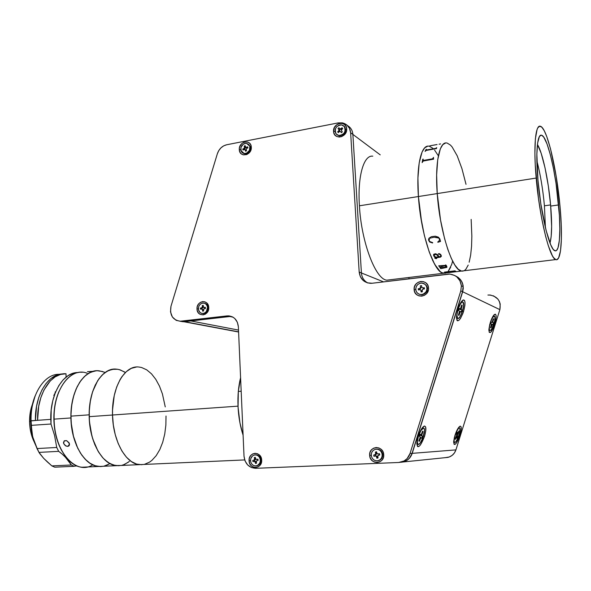 <?xml version="1.0" encoding="UTF-8"?>
<svg xmlns="http://www.w3.org/2000/svg" width="591" height="591" viewBox="0 0 591 591"><rect width="100%" height="100%" fill="white"/><g stroke="black" fill="none" stroke-linecap="round" stroke-linejoin="round"><path stroke-width="0.89" d="M463.13 271.084L461.593 271.114L458.306 269.297L454.819 264.99L451.273 258.297L447.815 249.417L444.595 238.683L440.546 220.096L437.229 193.582L418.413 196.537L420.629 216.299L424.353 235.373L429.192 251.869L434.636 264.258L440.155 271.528L441.92 272.724L445.245 273.264L441.92 272.724L440.155 271.528L436.49 267.28L432.782 260.661L429.192 251.869L424.353 235.373L421.715 222.829L418.413 196.537C420.814 234.265 433.942 272.747 443.442 273.271L446.212 272.931L443.442 273.271C433.942 272.747 420.814 234.265 418.413 196.537C416.145 166.167 421.176 144.448 428.94 146.176C421.176 144.448 416.145 166.167 418.413 196.537L359.409 205.794L418.413 196.537L417.926 178.105L419.196 162.821L422.04 152.086L424.656 147.883L427.707 146.176L424.656 147.883L422.04 152.086L419.196 162.821L417.926 178.105L418.413 196.537L536.185 178.061C533.304 146.184 535.49 123.911 540.506 126.304C547.155 128.114 556.825 169.506 560.039 206.628C562.92 237.331 561.265 262.079 555.717 259.582C549.682 258.585 539.494 217.636 536.185 178.061L437.229 193.582C439.77 231.606 452.455 270.479 461.431 271.077L464.038 270.759L461.431 271.077C452.455 270.479 439.77 231.606 437.229 193.582C434.873 162.968 439.46 141.16 446.811 143C439.46 141.16 434.873 162.968 437.229 193.582L436.638 175.017L437.724 159.644L440.339 148.858L442.777 144.662L445.651 142.978M372.81 156.179C363.768 154.753 357.437 176.177 359.409 205.794C361.382 242.591 375.846 279.861 386.957 280.156L390.208 279.765M446.744 272.643L446.279 272.902L446.744 272.643M452.603 261.082L451.716 264.399L452.603 261.082M450.674 267.25L448.192 271.387L451.716 264.399M429.354 146.258L432.804 148.238L429.354 146.258M434.57 150.092L438.108 155.403L434.57 150.092M558.621 204.929C561.118 231.606 559.655 252.896 554.883 250.732C549.623 249.83 540.831 214.341 537.965 180.189L540.839 203.961L546.106 230.483L550.731 244.814L552.917 248.892L553.937 250.096L555.791 250.82L556.611 250.355L557.993 247.821L559.367 240.345L559.84 229.153L559.396 215.213L556.05 183.52L553.383 168.11L550.302 154.554L547.03 143.945L543.823 137.252L541.851 135.339L540.95 135.206L539.354 136.639L537.625 143.015L536.857 154.066L537.965 180.189C535.468 152.633 537.337 133.204 541.711 135.28C547.429 136.794 555.828 172.624 558.621 204.929L550.701 206.074L558.621 204.929M560.039 206.628L561.221 224.019L561.391 239.133L560.519 250.761L558.635 257.861L556.855 259.663L555.836 259.619L553.553 257.595L552.312 255.6L548.359 245.863L545.663 236.496L541.807 218.988L538.527 198.835L535.254 164.919L534.892 153.039L535.394 138.671L537.079 129.525L537.869 127.759L539.723 126.208L541.888 127.257L544.267 130.781L546.764 136.558L550.524 148.843L556.146 176.074L560.039 206.628M439.098 144.197L440.583 143.909L439.098 144.197M436.926 144.559L436.291 144.692M437.03 144.559L430.809 145.652M430.684 145.689L429.487 146.014M436.653 147.61L435.766 148.393L436.668 147.58L436.439 148.326M426.466 149.412L425.084 151.407L426.045 149.457L426.488 149.375L426.355 150.077L435.759 148.363L426.17 150.025M428.586 240.153L429.664 241.992L432.59 242.975L429.664 242.015L428.586 240.153M428.734 238.742L428.556 239.717L429.103 238.107L431.423 236.673L435.323 236.201L438.367 237.154L439.815 238.882L440.539 241.431L437.909 242.266L439.527 240.116L439.335 238.875L439.534 240.101M437.695 241.941L440.517 241.424M439.128 238.528L438.515 237.996L439.128 238.528M436.934 237.412L438.522 237.981L434.415 237.301L436.934 237.412M433.602 237.375L432.782 237.523L433.602 237.375M431.991 237.678L432.789 237.508L431.991 237.678M430.477 238.21L431.216 237.914L430.477 238.21M429.524 238.86L429.066 240.227L429.635 241.49L432.686 242.628L432.582 242.99M433.506 157.383L432.553 158.846L433.513 157.361L433.476 158.839M423.178 159.171L422.75 159.245L422.151 162.614L422.742 159.223L423.186 159.142L423.008 160.324M423.215 160.457L432.538 158.816L423.215 160.457M433.631 159.149L423.208 161.04L422.144 162.614M436.572 148.548L426.281 150.417L425.062 151.407M430.979 145.593L437.074 144.536M440.421 143.953L439.076 144.204M471.153 219.387L471.854 236.201L471.559 246.292L470.658 255.068L469.165 262.212M468.205 265.078L465.9 269.223L464.563 270.449M447.202 143.081L450.475 145.105L452.152 146.996L457.198 155.817L461.933 168.634L466.018 184.333M433.72 255.903L433.779 254.226L435.574 253.724L437.599 254.699L439.091 256.723L440.458 256.464L440.886 255.822L440.273 254.61L438.337 254.034L439.054 253.539L440.657 254.425L441.374 255.925L440.472 257.144L435.368 257.868L435.515 258.363L436.653 258.393L436.158 258.636L434.873 258.23L435.198 257.225L433.72 255.903M444.469 265.928L439.497 266.977L438.714 265.765L445.134 265.411L445.688 264.894L446.5 265.677L445.097 265.847L446.885 266.534L446.862 267.376L440.746 268.691L439.97 267.657L446.331 267.147L446.404 266.556L444.469 265.928M454.457 271.867L446.331 272.909L450.187 271.771L445.171 272.532L444.402 272.126L454.944 270.833L456.03 271.528L454.457 271.867M450.505 271.926L455.676 271.239M449.973 272.045L450.46 271.949M455.447 271.121L450.999 271.491M434.038 255.482L435.641 257.166L438.64 256.775L436.468 254.618L434.939 254.529L434.038 255.482M433.491 254.817L433.853 256.102L435.175 257.211M438.315 253.864L440.28 254.588L440.893 256.006M435.249 257.971L440.472 257.122L441.381 256.235M434.695 257.683L435.294 258.489L436.727 258.562M438.648 256.753L436.468 254.595L434.946 254.507L434.03 255.246M545.404 227.668L544.429 205.816L550.598 204.922L548.308 185.855L545.028 167.822L541.149 153.217L537.433 144.507C542.545 152.485 548.441 180.107 550.598 204.922L544.429 205.816C542.885 189.113 540.366 174.138 536.872 160.885M550.598 204.922C552.142 222.984 551.95 235.698 550.007 243.064L551.167 236.577L551.632 226.53L550.598 204.922M361.419 272.961L383.529 281.863L361.419 272.961L352.871 134.393L380.227 154.857L352.871 134.393C352.531 130.441 350.773 127.523 347.604 125.661C350.773 127.523 352.531 130.441 352.871 134.393L350.633 132.724L352.871 134.393L361.419 272.961C361.832 277.511 363.945 280.843 367.757 282.956C363.945 280.843 361.832 277.511 361.419 272.961L359.18 272.059L361.419 272.961M408.913 277.482L409.002 278.775L408.913 277.482M190.878 320.95L238.513 330.081L190.878 320.95L229.914 316.51L233.009 317.175L227.838 315.845C233.992 316.237 237.501 319.871 238.365 326.757L244.017 456.186L238.365 326.757L237.338 322.213L234.826 318.564L233.127 317.249L229.175 315.889L181.001 321.164L184.015 321.726L229.914 316.51L227.077 315.897L180.321 321.216C172.638 320.1 169.528 315.099 170.998 306.204L217.34 153.8C219.039 148.91 222.164 145.896 226.715 144.758L223.671 145.859L220.953 147.861L218.773 150.587L217.34 153.8L170.998 306.204L170.511 311.863L172.365 316.975L176.155 320.337L181.548 321.511M202.344 306.515L202.868 305.599M418.554 288.667L418.524 289.93M428.512 287.95L427.382 288.342L428.512 287.95L428.475 289.398L426.761 293.402L424.53 295.264L421.811 296.143L419.019 295.892L416.589 294.562L414.867 292.36L414.128 289.62C413.116 280.274 428.157 278.442 428.512 287.95C429.509 297.391 414.409 299.068 414.128 289.62L414.483 286.753L415.865 284.197L418.081 282.335L420.785 281.449L423.577 281.678L426.022 282.993L427.758 285.194L428.512 287.95M415.783 289.634L414.128 289.62L415.783 289.634M261.673 460.123L260.956 460.138L261.673 460.123C262.382 469.284 249.158 469.801 249.077 460.685C248.353 451.605 261.532 450.955 261.673 460.123L261.318 462.871L260.047 465.243L258.068 466.875L255.674 467.518L253.244 467.075L251.138 465.619L249.675 463.374L249.077 460.685L250.54 460.603L249.077 460.685L249.432 457.951L250.687 455.587L252.653 453.954L255.031 453.304L257.469 453.725L259.589 455.173L261.067 457.419L261.673 460.123M346.688 128.882L345.787 129.584L346.688 128.882C347.515 137.585 333.738 140.17 333.568 131.409C332.726 122.788 346.444 120.076 346.688 128.882L346.341 131.586L345.048 134.068L341.79 136.573L339.227 137.053L336.804 136.491L334.89 134.962L333.775 132.702L333.568 131.409L335.112 131.512L333.568 131.409L334.447 127.434L337.232 124.369L339.699 123.364L342.241 123.393L344.464 124.442L346.023 126.371L346.688 128.882M245.309 146.265L244.689 146.775M243.64 148.636L243.514 149.819L242.975 149.789L243.514 149.848M251.308 147.255L250.636 147.89L251.308 147.255C251.973 155.603 239.355 157.967 239.296 149.567C238.616 141.293 251.182 138.811 251.308 147.255L250.458 151.074L248.877 153.195L246.75 154.583L243.263 154.872L241.254 153.83L239.857 151.968L239.296 149.567L240.714 149.649L239.296 149.567L239.636 146.989L241.704 143.65L243.817 142.261L247.304 141.951L249.321 142.978L250.732 144.839L251.308 147.255M374.081 455.026L373.697 455.107L374.317 456.245M383.722 454.701L382.695 454.723L383.722 454.701C384.652 464.378 369.87 464.954 369.648 455.321C368.695 445.74 383.426 445.008 383.722 454.701L383.367 457.604L381.985 460.116L379.791 461.844L377.132 462.531L374.399 462.066L372.027 460.537L370.358 458.165L369.648 455.321L371.259 455.24L369.648 455.321L370.003 452.433L371.37 449.936L373.542 448.207L376.194 447.513L378.927 447.956L381.313 449.47L383.005 451.842L383.722 454.701M203.178 305.407L202.321 306.086M201.339 308.081L201.28 308.96L200.475 308.953L201.287 309.056M208.756 307.549L208.172 307.867L208.756 307.549C209.362 316.104 197.017 317.507 197.002 308.945C196.382 300.472 208.675 298.943 208.756 307.549L208.401 310.157L207.212 312.469L205.35 314.139L203.119 314.914L199.81 314.168L198.125 312.521L197.165 310.231L197.002 308.945L198.384 308.953L197.002 308.945L197.35 306.352L198.532 304.047L200.379 302.378L202.602 301.595L204.87 301.831L206.835 303.035L208.202 305.045L208.756 307.549M400.779 462.273L402.899 461.999C407.406 460.832 410.457 457.951 412.06 453.363L410.028 453.526L460.803 290.89L410.028 453.526L412.06 453.363L462.524 291.718L460.803 290.89L461.386 285.8L460.803 290.89L462.524 291.718L463.108 286.657L461.386 285.8L459.997 280.836L456.813 276.876L454.693 275.472L449.817 274.076L372.116 283.252L448.946 274.039C456.097 274.682 460.241 278.605 461.386 285.8L463.108 286.657C462.539 281.626 460.012 278.065 455.543 275.967M338.2 122.898L226.715 144.758L338.2 122.898L342.292 122.854C347.242 124.051 350.02 127.338 350.633 132.724L359.18 272.059L350.633 132.724L349.451 128.254L346.673 124.819L342.714 122.943L338.2 122.898M372.116 283.252L370.72 283.333C363.997 282.757 360.148 278.996 359.18 272.059L360.399 276.787L363.273 280.577L367.388 282.845L372.116 283.252M410.028 453.526C408.425 458.143 405.352 461.039 400.824 462.214L398.696 462.487L404.118 460.95L407.118 458.579L410.028 453.526M255.711 468.308L398.696 462.487L255.711 468.308C248.9 467.813 245.006 463.772 244.017 456.186L245.066 460.958L247.651 464.94L251.389 467.518L255.711 468.308M179.915 321.216L183.343 321.777M238.587 331.854L184.518 321.674L238.587 331.854M459.975 435.279C456.57 444.196 454.449 446.456 453.637 442.061L454.937 435.427C456.496 430.75 458.084 427.736 459.724 426.384C461.697 425.808 461.778 428.778 459.975 435.279L459.074 435.042L459.975 435.279L456.488 442.925L455.144 444.351L454.154 444.41L453.637 441.95L454.42 437.237L457.737 428.859L459.82 426.325L460.367 426.148L461.098 426.85L461.15 430.218L459.975 435.279M424.552 436.313C420.341 446.87 417.771 449.145 416.832 443.139L418.169 436.498C419.861 431.393 421.701 428.024 423.688 426.399C426.281 425.513 426.569 428.815 424.552 436.313L423.481 436.025L424.552 436.313L420.482 444.92L418.849 446.523L417.586 446.597L416.818 443.848L417.165 440.487L418.864 434.451L421.42 429.088L423.946 426.237L424.626 426.037L425.586 426.828L425.808 430.617L424.552 436.313M421.708 435.552L420.858 435.331M463.536 311.523C459.695 321.327 457.323 323.188 456.429 317.101L457.914 309.204C459.362 304.764 460.928 301.802 462.613 300.317C465.442 299.319 465.752 303.057 463.536 311.523L462.48 311.184L463.536 311.523L462.856 313.518L460.441 318.512L458.823 320.418L457.493 320.81L456.998 320.403L456.429 316.983L458.609 307.172L461.069 302.119L463.403 299.896L464.489 300.383L465.006 302.385L464.873 305.584L463.536 311.523M494.741 324.37C491.601 332.689 489.643 334.632 488.868 330.199L490.301 322.538C491.668 318.379 493.064 315.675 494.497 314.434C496.617 313.821 496.699 317.131 494.741 324.37L493.847 324.082L494.741 324.37L494.135 326.143L490.715 332.334L489.259 332.378L488.897 329.401L489.776 324.385L491.594 319.037L493.729 315.21L495.443 314.198L496.063 315.284L496.137 317.596L494.741 324.37M493.419 295.788L497.866 299.039L499.351 301.395L500.208 304.055L499.875 309.64L455.92 449.891L412.215 453.356L455.92 449.891L454.435 452.942L452.137 455.38L449.226 456.998L445.112 457.678L447.838 457.397C451.827 456.378 454.523 453.873 455.92 449.891L499.875 309.64L462.672 291.762L463.263 288.556L463.078 285.327L462.118 282.276L460.448 279.587L458.165 277.415L455.462 275.916C461.903 279.174 464.304 284.456 462.672 291.762L499.875 309.64C501.22 301.233 497.725 296.342 489.4 294.975M412.215 453.356C410.619 457.944 407.561 460.825 403.055 461.992L400.942 462.273L406.335 460.736L409.319 458.38L412.215 453.356L462.672 291.762L412.215 453.356M490.715 295.079L487.907 295.042M456.429 318.061L457.345 318.157C455.114 315.742 460.574 300.051 462.938 302.06L463.189 302.304C465.398 304.72 460.064 320.211 457.633 318.416L456.429 318.061M461.261 311.996L461.911 309.994L459.111 309.071L461.911 309.994L459.148 308.953L461.12 309.529L462.177 305.362L461.505 305.532L462.177 305.362L461.66 305.052L462.177 305.362L461.032 309.152L461.911 309.994L461.261 311.996L460.463 311.538L459.916 312.344L459.347 312.174L459.916 312.344L458.919 315.417L460.463 311.538M460.108 308.938L459.303 308.465L458.653 310.489L459.303 308.465L460.226 308.916L460.662 308.133L460.108 308.938M459.392 312.041L458.394 315.121L459.539 311.331L458.653 310.489M458.461 314.922L458.919 315.417L458.394 315.121M462.938 302.06L461.933 302.186L460.67 303.545L458.151 308.997L456.895 315.173L457.633 318.416L458.653 318.246L459.909 316.857L462.391 311.464L463.64 305.362L462.938 302.06M460.662 308.133L461.66 305.052L460.662 308.133M460.426 311.531L459.539 311.265M490.279 322.863L490.279 322.863C492.007 317.81 493.455 315.601 494.637 316.237C495.258 317.47 495.022 319.99 493.936 323.802C492.222 328.84 490.774 331.049 489.577 330.421C488.964 329.209 489.193 326.69 490.279 322.863L489.348 327.03L489.363 329.933L490.301 330.591L491.845 328.818L494.645 320.987L494.977 317.537L494.349 316.022L492.406 317.803L490.279 322.863M491.956 322.324L491.269 322.147L490.715 323.949L491.446 324.156L490.53 327.783L491.365 325.028L491.815 325.139L491.409 324.127L490.715 323.949L491.269 322.147L492.185 322.117L493.263 318.771L492.429 321.534M490.611 327.503L490.981 327.894L492.281 324.348L490.737 323.89M490.744 323.875L492.968 324.525L493.515 322.73L492.828 322.553L493.515 322.73L492.968 324.525L492.059 324.555L490.981 327.894L490.53 327.783M493.714 318.896L493.263 318.771L493.714 318.896L493.19 319.029L493.714 318.896L492.879 321.652L493.714 318.896M492.429 321.519L492.879 321.652L492.828 322.553L492.879 321.652L492.429 321.519M490.715 323.949L491.409 324.127L490.722 323.927M492.015 322.309L492.828 322.553M417.896 444.233L416.818 443.841L417.726 444.04C415.547 441.47 421.826 425.646 423.969 428.276L424.109 428.438C426.266 430.972 420.12 446.633 417.896 444.233L418.856 444.255L420.135 443.065L422.824 437.938L424.501 430.588L424.279 428.77L423.548 428.076L421.043 430.351L418.458 436.114L417.335 441.95L417.896 444.233M419.979 437.931L418.827 440.945L419.3 441.359L418.827 440.945L420.098 437.569L420.703 437.835L419.388 436.165L420.127 436.838L419.979 437.931M420.149 437.318L420.955 437.606M422.572 431.12L421.427 434.126L422.572 431.12L423.038 431.548L421.708 435.257L422.469 436.313L421.73 438.271L421.014 437.628L421.73 438.271L422.469 436.313L419.765 435.161L422.469 436.313L419.839 434.976L421.76 435.67L421.893 434.548L421.331 434.348L421.893 434.548L423.038 431.548L422.358 431.674M420.135 434.193L419.388 436.165L420.135 434.193L420.858 434.843L420.135 434.193M420.002 434.54L420.969 434.85L421.427 434.126M421.014 437.628L419.3 441.359L420.445 438.352L419.891 438.153M454.065 441.27L453.696 441.137L454.065 441.27C453.482 437.222 458.498 425.771 459.776 428.209L460.049 429.199C460.588 433.284 455.631 444.602 454.331 442.208L454.065 441.27L454.789 442.46L455.72 441.883L458.01 437.953L459.746 432.442L459.924 428.527L459.355 427.958L458.424 428.497L456.112 432.427L454.353 438.012L454.065 441.27M456.304 436.158L455.173 438.441L455.269 439.423L455.173 438.441L456.54 435.53L456.466 433.476L456.607 434.991M456.4 437.141L456.754 436.801L456.932 438.411L457.663 436.934L456.348 436.069L457.663 436.934L457.523 435.427L456.614 435.102L457.523 435.427L457.663 436.934L456.932 438.411L456.533 436.912L455.269 439.423L456.4 437.141L455.905 436.971L456.4 437.141M456.496 433.801L457.826 434.267L458.948 431.999L458.335 432.065L458.948 431.999L458.86 431.009L457.737 433.277L458.86 431.009L458.948 431.999L457.523 435.427L457.826 434.267L456.496 433.801M457.205 431.984L456.466 433.476L457.205 431.984L457.345 433.506L457.205 431.984M456.584 433.24L457.737 433.277M419.322 294.252L421.649 294.739C425.461 294.185 427.359 291.947 427.352 288.016L426.916 287.832C426.931 291.762 425.032 294.008 421.213 294.562C418.214 294.37 416.411 292.774 415.798 289.782C415.798 285.815 417.726 283.577 421.582 283.059C424.537 283.281 426.318 284.869 426.916 287.832L427.352 288.016L427.278 287.603L426.495 285.682L423.998 283.628M420.659 289.93L421.575 291.112L422.24 290.994L421.132 291.991L422.343 291.777L422.151 290.292L422.979 289.147L422.173 289.9L422.343 291.777L421.132 291.991L420.822 290.137L420.245 289.701L418.413 289.952L418.258 288.718L420.297 288.711L421.124 287.581L420.541 287.329L419.713 288.467L420.519 287.714L420.356 285.837L421.56 285.623L421.752 287.115L421.56 285.623M424.449 288.896L424.286 287.662L423.88 288.992L423.769 288.105L422.824 287.92L424.286 287.662L424.449 288.896L422.979 289.147M426.916 287.832L426.214 285.734L424.774 284.108L421.73 283.059L419.558 283.444L417.667 284.648L416.337 286.472L415.768 288.659L416.042 290.861L417.128 292.759L418.856 294.059L420.962 294.554L423.134 294.185L425.793 292.131L426.768 290.078L426.916 287.832M421.752 287.115L422.824 287.92L421.752 287.115M420.053 289.679L419.935 288.777L421.745 287.093M377.59 460.803L378.439 460.699C381.668 459.621 383.034 457.279 382.54 453.674L382.045 453.711C382.54 457.316 381.173 459.665 377.945 460.744C374.687 461.098 372.507 459.613 371.414 456.304C370.926 452.662 372.315 450.32 375.588 449.263C378.801 448.946 380.959 450.431 382.045 453.711L382.54 453.674C381.557 450.601 379.555 449.101 376.533 449.167M377.671 456.466L378.358 455.262L379.754 454.922L377.775 455.705L378.026 457.966L376.873 458.247L378.026 457.966M373.977 456.326L375.374 455.986L373.977 456.326L373.689 455.092L375.662 454.309L375.411 452.056L376.563 451.775L376.918 453.275L376.563 451.775L375.411 452.056L376.341 453.134L376.859 453.009L375.765 453.556L375.086 454.752L375.75 454.701L376.43 453.504L376.327 454.257L373.689 455.092L375.75 454.701L375.684 455.964M376.039 455.934L377.021 456.333L377.184 456.688L376.519 456.747L375.743 455.979L377.782 456.932L376.873 458.247L377.184 456.688L375.625 455.964M376.519 456.747L376.873 458.247L376.519 456.747M382.045 453.711L381.121 451.627L379.525 450.061L377.509 449.249L375.374 449.315L373.446 450.246L372.02 451.901L371.303 454.028L371.414 456.304L372.33 458.38L373.911 459.953L375.928 460.773L378.07 460.714L380.006 459.791L381.446 458.128L382.163 455.993L382.045 453.711M379.333 455.026L379.067 453.895L378.033 454.036L376.918 453.275L377.693 454.036L379.459 453.681L379.754 454.922M256.154 465.885L256.945 465.804C259.922 464.844 261.215 462.627 260.823 459.141L260.21 459.177C260.594 462.672 259.301 464.895 256.317 465.856C253.458 466.1 251.574 464.689 250.665 461.608C250.281 458.099 251.596 455.875 254.603 454.937C257.432 454.715 259.301 456.126 260.21 459.177L260.823 459.141C259.966 456.193 258.178 454.775 255.445 454.871M254.477 461.305L255.681 461.386L256.361 462.273L255.519 463.462L256.56 463.196L255.519 463.462L254.847 461.445L252.963 461.637L254.211 461.32M256.258 461.778L256.886 460.64L256.25 461.408L256.56 463.196M258.141 460.323L257.898 459.148L257.994 460.359L257.779 459.34L256.642 459.473L257.898 459.148L258.141 460.323L256.886 460.64M255.585 458.557L255.319 459.68L254.492 460.175L254.728 461.29L254.492 460.175L252.719 460.47L254.263 460.005L254.588 459.022L253.967 460.153L254.802 460.093L255.423 458.963L254.588 459.022L254.293 457.604L254.588 459.022L255.423 458.963L254.293 457.604L255.327 457.338L255.763 459.096L256.642 459.473L255.63 458.756M252.719 460.47L252.963 461.637L252.719 460.47M260.21 459.177L259.405 457.205L258.001 455.72L256.206 454.952L254.293 455.004L252.556 455.883L250.843 458.417L250.54 460.537L250.976 462.635L252.091 464.4L253.716 465.56L255.608 465.93L257.469 465.464L259.612 463.359L260.276 461.342L260.21 459.177M202.188 313.444L203.452 313.607C206.436 313.127 208.002 311.184 208.165 307.778L207.507 307.638C207.345 311.043 205.771 312.986 202.794 313.474C200.216 313.296 198.746 311.775 198.377 308.894C198.546 305.466 200.135 303.523 203.141 303.065C205.683 303.249 207.138 304.771 207.507 307.638L208.165 307.778C207.884 305.237 206.636 303.73 204.434 303.249M204.242 308.65L205.446 308.487L203.703 308.982L203.577 311.006L202.587 311.139L202.514 309.78L203.4 309.972L202.078 309.063M204.671 307.66L203.356 306.751L203.88 307.505L205.387 307.364L205.446 308.487M201.686 309.004L202.514 309.78L201.989 309.027L200.489 309.167L200.43 308.044L202.514 308.074L203.245 307.084L202.366 306.884L201.627 307.881L200.43 308.044L202.514 308.074L201.627 307.881L202.321 307.231L202.292 305.532L203.282 305.392L203.356 306.751M207.507 307.638L207.057 305.702L205.971 304.166L204.427 303.249L202.661 303.102L200.94 303.737L199.522 305.059L198.62 306.869L198.517 309.883L199.906 312.358L201.442 313.282L203.208 313.437L204.937 312.809L206.362 311.479L207.507 307.638M243.189 153.276L244.844 153.896C248.907 153.534 250.783 151.163 250.466 146.782L249.86 146.435C250.178 150.823 248.301 153.202 244.231 153.564L240.862 150.461C240.552 146.051 242.443 143.679 246.528 143.347L250.466 146.782L248.205 144.005M246.528 150.808L246.196 149.56L246.75 148.4L246.174 149.22L246.528 150.808L245.553 151.244L245.221 149.996L246.033 150.446L244.231 149.53L245.073 149.708M244.231 149.53L243.049 150.055L242.775 149.028L244.231 148.304L244.504 147.344L243.95 148.496L244.77 148.954L245.324 147.802L244.504 147.344L244.172 146.103L244.504 147.344L245.324 147.802L244.172 146.103L245.147 145.659L245.863 147.381L247.659 146.841L247.932 147.868L246.75 148.4M249.86 146.435L249.025 144.773L246.794 143.391L244.977 143.421L243.226 144.204L240.914 147.491L241.194 151.34L242.317 152.751L243.906 153.505L246.624 153.195L249.439 150.38L249.86 146.435M246.447 147.654L245.479 146.908M246.676 147.839L247.659 147.994M246.477 150.594L245.649 149.974M244.578 149.457L245.708 147.285M337.225 134.918L339.3 135.871C344.885 135.036 346.695 132.015 344.738 126.806L344.228 126.422C346.186 131.638 344.368 134.659 338.783 135.494L336.116 133.943C334.174 128.705 336.013 125.684 341.628 124.893L344.738 126.806L343.718 125.898M342.706 128.565L342.026 127.73L342.056 129.163L342.026 127.73L342.706 128.565L341.303 130.197L342.292 131.867L341.413 132.679L342.292 131.867M340.963 128.72L339.736 128.705L340.66 128.919L342.026 127.73L340.963 128.72L341.65 129.23L340.963 128.72M340.423 129.215L341.916 128.986L340.682 129.422M338.303 132.643L339.367 131.66L338.303 132.643L337.631 131.815L338.695 130.825L337.631 131.815L339.382 131.328L338.695 130.825L339.005 129.828L338.037 128.52L339.544 130.035L338.037 128.52L338.916 127.7L338.037 128.52L339.345 129.784L340.202 128.986L340.874 129.481M341.022 131.97L340.017 131.394L339.367 131.66L340.143 131.409L341.487 132.421L342.204 131.756L341.413 132.679L340.977 131.956M340.593 131.675L341.413 132.679L340.593 131.675M344.228 126.422L342.721 125.248L340.837 124.819L338.842 125.218L336.331 127.168L335.341 129.097L335.075 131.187L335.592 133.123L336.796 134.622L338.517 135.442L340.497 135.472L343.282 134.031L344.597 132.295L345.24 130.242L345.114 128.173L344.228 126.422M338.916 127.7L339.736 128.705M339.264 131.756L339.722 130.685L339.345 129.784L340.202 128.986M93.009 371.347L87.468 371.643M82.223 372.271C67.352 370.801 53.353 392.727 54.113 419.137L70.927 417.948C70.107 391.308 83.826 369.227 98.453 370.749C84.188 369.309 70.706 390.2 70.913 416.138L89.175 414.83C88.886 388.656 102.066 367.609 116.058 369.102C101.704 367.528 88.303 389.772 89.197 416.662L238.018 406.15C237.604 395.667 238.461 386.174 240.589 377.656L238.321 391.449C237.131 406.844 238.727 421.427 243.1 435.198C240.197 426.318 238.505 416.64 238.018 406.15L112.519 415.015C112.888 440.731 125.78 463.75 139.306 464.652C125.78 463.75 112.888 440.731 112.519 415.015L113.332 424.995L115.238 434.592L118.141 443.383L121.916 450.999L126.385 457.131L131.35 461.541L136.595 464.09L141.899 464.725L136.595 464.09L131.35 461.541L126.385 457.131L121.916 450.999L118.141 443.383L115.238 434.592L113.332 424.995L112.519 415.015C111.536 387.807 124.524 365.349 138.523 366.996C124.524 365.349 111.536 387.807 112.519 415.015L112.526 410.014L112.519 415.015L89.197 416.662C89.47 442.083 102.583 464.807 116.449 465.678C102.213 464.822 88.872 440.864 89.175 414.83L70.913 416.138L71.474 425.941L73.188 435.434L77.724 448.207L81.861 455.225L86.67 460.699L89.263 462.797L94.686 465.627L100.226 466.572L103.403 466.269M92.743 464.836C76.069 475.814 54.084 451.502 54.113 419.137L53.929 414.513L54.919 405.315L57.002 396.753L59.1 391.242C55.502 399.427 53.759 408.758 53.862 419.226L54.113 419.137C53.19 389.454 70.831 366.679 87.054 373.202M67.662 446.39L69.516 444.55L67.662 446.39L65.335 445.666L63.695 443.642L63.488 442.482L64.434 440.746L66.584 440.613L69.295 443.316L69.516 444.462L68.822 445.991L67.662 446.39L65.904 445.998L63.695 443.642L64.05 441.056L66.584 440.613L69.021 442.74L69.287 445.437L67.662 446.39M109.239 463.987L103.979 466.144M101.246 466.543L95.705 465.944L90.246 463.462L85.097 459.155L80.472 453.164L76.594 445.717L73.624 437.118L71.171 422.861L70.979 413.05L71.954 403.498L74.045 394.611L77.14 386.758L81.1 380.249L85.747 375.322L90.866 372.138L96.259 370.779M98.985 370.786L104.378 372.16M53.862 419.226L54.601 428.63L56.47 437.665L59.373 445.939L61.966 451.11C56.891 442.061 54.187 431.437 53.862 419.226M102.694 371.532L97.264 370.727L94.538 371.008L89.211 372.943L84.218 376.689L79.77 382.141L76.062 389.1L73.269 397.322L71.526 406.46L70.913 416.138C70.521 441.935 84.033 465.649 98.542 466.484C84.41 465.634 71.127 443.139 70.927 417.948L54.113 419.137C54.239 444.107 67.669 466.395 82.038 467.222L86.98 467.001M29.557 421.597L30.658 421.523L29.557 421.597C29.705 429.11 31.249 435.87 34.182 441.876L31.404 434.599L30.067 428.231L29.557 421.597C29.498 415.274 30.473 409.452 32.475 404.141L29.882 414.985L29.557 421.597M53.722 395.298L54.283 395.512M61.885 374L56.3 375.366L50.981 378.513L46.15 383.382L42.013 389.794L38.762 397.521L36.553 406.261L35.408 420.46L50.782 419.374L37.588 420.304L38.681 406.335L40.809 397.713L43.941 390.053L50.205 380.988L55.155 376.866L60.496 374.443L66.015 373.756L66.081 377.095L66.015 373.756C50.996 372.552 36.893 394.278 37.588 420.304L30.643 420.932L31.737 407.598L35.187 395.8C32.084 403.313 30.577 411.691 30.643 420.932L31.057 420.762C30.392 394.921 44.495 373.29 59.565 374.347C44.495 373.29 30.392 394.921 31.057 420.762L35.408 420.46C34.758 395.224 48.07 373.815 62.72 373.955M50.782 419.374C50.065 393.562 63.532 371.865 78.167 372.552L73.321 373.239L68.054 375.669L63.163 379.814L58.871 385.531L55.34 392.638L52.747 400.868L51.203 409.903L50.996 424.013L50.782 419.374M37.159 448.946L32.66 436.727L31.212 428.955L30.643 420.932L32.66 436.727L31.257 425.357L50.996 424.013L54.542 435.368L56.736 447.468L37.026 448.562L33.502 439.711L32.017 433.742L31.057 420.762L31.257 425.357L50.996 424.013L54.542 435.368L56.736 447.468L37.026 448.562L38.984 452.396L34.529 442.703L32.66 436.727L37.647 449.862M55.007 393.495L54.254 394.241M55.022 392.261L55.857 391.39M77.044 465.981L74.806 466.085L77.044 465.981M39.819 453.689L38.984 452.396L58.679 451.339L56.736 447.468L58.679 451.339C63.473 454.708 67.706 459.259 71.356 464.991L51.853 465.893L43.712 458.372L39.819 453.689M38.984 452.396L58.679 451.339L62.158 454.073L65.446 457.271L71.356 464.991L51.853 465.893L54.741 467.185L74.193 466.299L71.356 464.991L74.193 466.299L76.239 465.634L74.193 466.299L54.741 467.185L51.853 465.893L47.45 462.014L43.712 458.372L38.984 452.396M40.218 454.073L43.712 458.372M144.507 464.319L149.523 462.14L151.88 460.389L156.187 455.676L159.836 449.537L162.724 442.223L164.749 434.001L165.857 425.165L166.027 416.027L165.857 425.165L164.749 434.001L162.724 442.223L159.836 449.537L156.187 455.676L151.88 460.389L149.523 462.14L144.507 464.319M165.258 406.903L162.407 393.887L159.459 386.086L155.78 379.319L151.488 373.83L146.716 369.84L141.633 367.528L139.033 367.041L141.633 367.528L146.716 369.84L151.488 373.83L155.78 379.319L159.459 386.086L162.407 393.887L165.258 406.903M136.425 367.011L131.276 368.363L126.4 371.584L121.99 376.578L120.025 379.703L116.671 387.046L114.233 395.623L112.526 410.014L114.233 395.623L116.671 387.046L120.025 379.703L121.99 376.578L126.4 371.584L131.276 368.363L136.425 367.011M241.18 391.227L238.321 391.449L241.18 391.227M240.589 377.656L238.321 391.449L238.062 407.155L239.946 422.912L243.1 435.198M105.678 465.656L108.293 464.519M121.221 465.464L115.385 465.531L109.97 463.61L104.784 459.828L102.346 457.271L97.907 450.926L92.721 438.854L90.475 429.583L89.322 419.787L89.315 409.903L90.453 400.358L92.661 391.567L97.759 380.545L102.11 375.056L107.001 371.288L112.224 369.353L117.572 369.264L120.232 369.9L125.388 372.493M128.483 462.125L123.453 464.851M143.953 464.445L82.038 467.222M113.908 369.124L108.626 370.476L103.602 373.675L99.066 378.639L95.195 385.199L92.181 393.111L90.157 402.079L89.226 411.713L89.448 421.612L91.901 436.01L94.841 444.691L98.675 452.211L103.233 458.261L108.301 462.62L113.671 465.132L119.109 465.745M121.79 465.339L124.406 464.482L129.363 461.438M124.457 371.887L119.249 369.611L116.582 369.139M555.717 259.582L386.957 280.156M540.24 135.538L541.711 135.28M232.344 316.813L227.838 315.845M402.899 461.999L400.824 462.214M238.594 332.016L183.927 321.74M447.838 457.397L403.055 461.992M456.429 317.884L457.345 318.157M461.083 309.499L459.155 308.938M493.271 315.838L493.98 316.045M492.798 322.523L492.037 322.302M421.745 435.648L419.846 434.969M416.818 443.708L417.726 444.04M453.637 441.957L454.331 442.208M456.688 436.771L456.104 436.564M458.453 427.744L459.155 427.987M421.649 294.739L421.213 294.562M422.668 287.935L423.252 288.186M378.439 460.699L377.945 460.744M378.033 454.036L378.691 453.984M256.945 465.804L256.317 465.856M256.59 459.48L257.425 459.429M204.109 307.534L204.988 307.726M203.452 313.607L202.794 313.474M244.844 153.896L244.231 153.564M246.055 147.44L246.868 147.89M339.3 135.871L338.783 135.494M244.689 459.924L139.306 464.652"/></g></svg>

